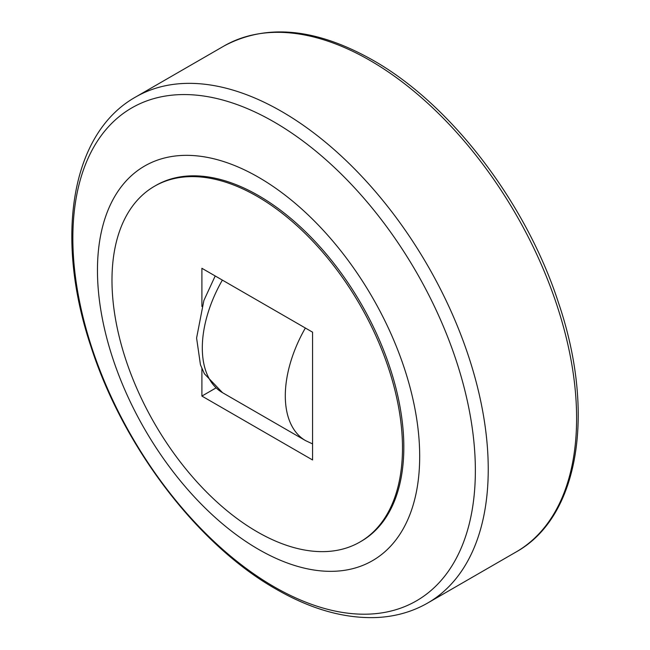 <?xml version="1.0" encoding="UTF-8"?>
<svg xmlns="http://www.w3.org/2000/svg" width="650" height="650" viewBox="0 0 650 650"><rect width="100%" height="100%" fill="white"/><g stroke="black" fill="none" stroke-linecap="round" stroke-linejoin="round"><path stroke-width="0.97" d="M475.361 470.576A284.619 164.328 -120 0 0 274.105 121.989A284.619 164.328 -120 0 0 72.849 238.193A284.619 164.328 -120 0 0 274.105 586.779A284.619 164.328 -120 0 0 475.361 470.576M419.689 456.365A227.849 131.552 -120 0 0 258.578 177.304A227.849 131.552 -120 0 0 97.459 270.327A227.849 131.552 -120 0 0 258.578 549.388A227.849 131.552 -120 0 0 419.689 456.365M154.529 186.233L155.87 185.453A205.416 118.593 60 0 1 258.578 195.626A205.416 118.593 60 0 1 392.771 376.642A205.416 118.593 60 0 1 361.286 541.239L359.938 542.019A205.416 118.593 -120 0 0 391.43 377.414A205.416 118.593 -120 0 0 257.238 196.406A205.416 118.593 -120 0 0 154.529 186.233A205.416 118.593 -120 0 0 123.037 350.829A205.416 118.593 -120 0 0 257.238 531.846A205.416 118.593 -120 0 0 359.938 542.019M201.898 306.467L201.898 268.287L312.569 332.174L312.569 459.964L201.898 396.069L215.881 388.001M201.898 396.069L201.898 368.582M516.108 551.972C579.451 516.921 595.822 412.043 558.391 302.461C525.858 202.41 450.84 104.252 372.897 60.198C315.957 28.048 266.321 23.319 223.99 46.012A292.118 168.659 60 0 1 370.045 60.474A292.118 168.659 60 0 1 576.607 418.243A292.118 168.659 60 0 1 516.108 551.972L427.733 602.997A292.118 168.659 60 0 0 488.239 469.267A292.118 168.659 60 0 0 281.678 111.499A292.118 168.659 60 0 0 135.623 97.029C70.444 133.551 54.494 238.379 91.057 346.913C123.175 446.794 197.754 544.83 275.982 589.087C311.163 609.375 344.898 618.849 377.179 617.5C395.671 616.549 412.531 611.715 427.733 602.997M222.365 280.093A97.817 56.477 120 0 0 202.304 347.921A97.817 56.477 120 0 0 222.56 392.697L305.565 440.619L312.569 443.901M305.362 328.014A97.817 56.477 120 0 0 285.301 395.834A97.817 56.477 120 0 0 305.565 440.619M215.199 275.966L203.889 300.463L196.593 338.041L200.452 364.78L204.393 373.758L222.56 392.697M223.99 46.012L135.623 97.029"/></g></svg>
